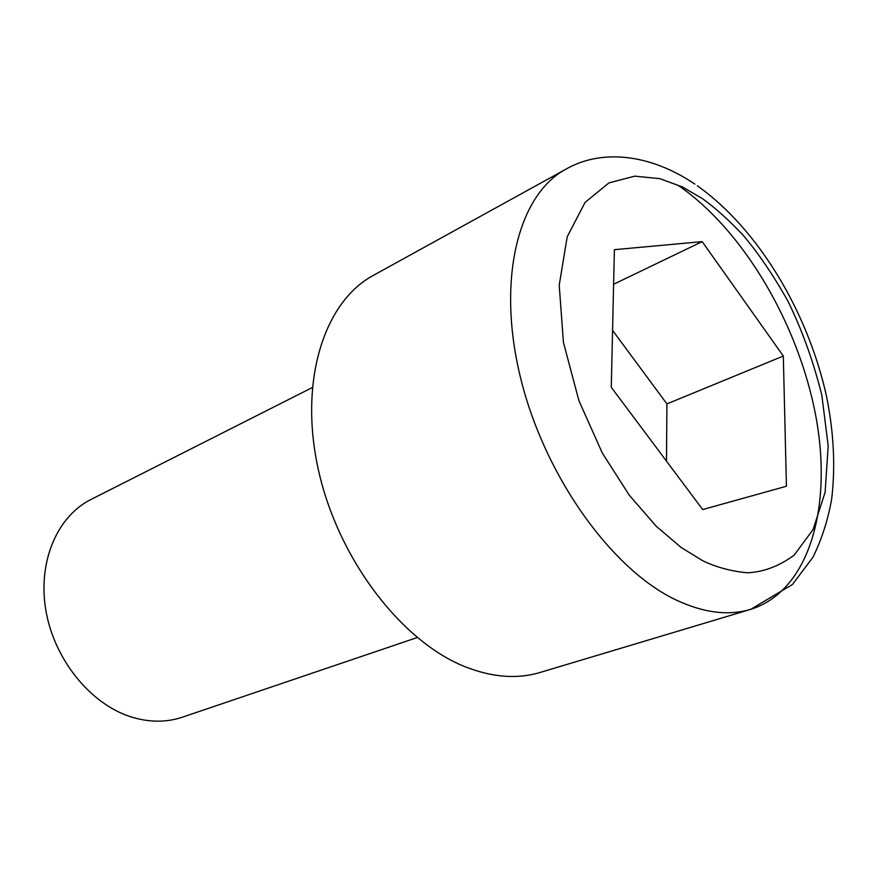 <?xml version="1.0" encoding="UTF-8"?>
<svg xmlns="http://www.w3.org/2000/svg" width="878" height="878" viewBox="0 0 878 878"><rect width="100%" height="100%" fill="white"/><g stroke="black" fill="none" stroke-linecap="round" stroke-linejoin="round"><path stroke-width="1.32" d="M312.228 387.582L90.917 499.505C57.136 516.352 37.535 561.953 45.886 610.451C54.118 658.928 89.622 703.157 129.746 716.47C148.25 722.495 165.777 722.737 182.339 717.205L417.193 637.549M678.376 185.488C743.457 230.212 798.497 324.169 815.728 415.667C832.915 506.913 809.428 590.96 750.69 609.354L540.047 672.482C517.12 679.331 492.086 677.399 464.945 666.676C401.037 641.236 338.096 558.759 318.44 470.07C298.564 381.326 323.993 301.911 373.304 275.418L565.849 169.224C518.218 194.631 496.355 279.555 520.577 377.913C544.547 476.183 611.779 569.8 676.367 600.113C703.783 612.91 728.553 615.983 750.69 609.354L792.461 584.485L813.006 557.157C821.709 539.432 827.932 520.072 831.664 499.066C835.549 466.383 833.793 431.987 826.417 395.846C807.804 312.096 758.482 229.092 697.308 185.774M786.425 486.247L702.696 509.558L611.275 387.308L614.391 249.681L702.18 241.626L783.319 356.04L786.425 486.247M666.479 461.126L666.918 403.902L783.319 356.04M613.612 284.263L702.18 241.626M666.918 403.902L612.57 330.369M702.104 198.417C714.637 207.318 728.202 219.467 742.821 234.865C757.923 252.568 772.881 274.507 787.698 300.682C801.866 329.437 813.247 360.924 821.819 395.133L828.184 445.925L825.122 492.306L813.072 529.566L794.173 555.126C779.181 566.189 763.564 572.083 747.321 572.785C731.462 571.337 716.624 567.331 702.795 560.79L681.043 547.411L656.217 526.229L629.252 495.17L602.297 453.015L578.92 400.686L563.413 342.343L559.22 285.13L567.21 236.764L585.121 202.346L608.959 182.887L634.772 176.16L659.751 178.64L682.382 186.926L702.104 198.417M694.871 184.106C649.314 153.321 600.815 149.041 565.849 169.224"/></g></svg>
